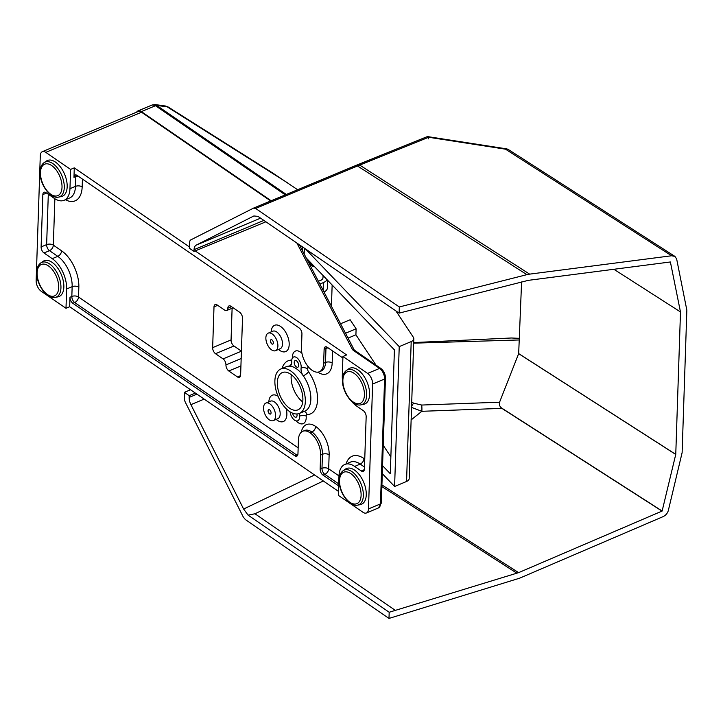 <?xml version="1.0" encoding="UTF-8"?>
<svg xmlns="http://www.w3.org/2000/svg" width="723" height="723" viewBox="0 0 723 723"><rect width="100%" height="100%" fill="white"/><g stroke="black" fill="none" stroke-linecap="round" stroke-linejoin="round"><path stroke-width="1.08" d="M290.104 411.875A7.492 4.067 -112.7 0 0 297.695 420.777A7.492 4.067 -112.7 0 0 299.53 417.126A7.492 4.067 -112.7 0 0 299.512 416.195A7.131 3.877 67.3 0 1 299.494 415.309A7.131 3.877 67.3 0 1 299.946 413.176M291.758 362.485A7.131 3.877 67.3 0 1 290.004 365.965A7.131 3.877 67.3 0 1 289.164 366.136A24.067 13.077 67.3 0 1 303.28 375.833A7.131 3.877 67.3 0 1 301.039 368.866A7.131 3.877 67.3 0 1 301.111 368.034A7.492 4.067 -112.7 0 0 301.193 367.176A7.492 4.067 -112.7 0 0 298.635 359.584A7.492 4.067 -112.7 0 0 293.556 357.008A7.492 4.067 -112.7 0 0 291.721 360.669A7.492 4.067 -112.7 0 0 291.74 361.599A7.131 3.877 67.3 0 1 291.758 362.485M271.062 339.683A2.377 1.292 -112.7 0 0 270.565 340.804A2.377 1.292 -112.7 0 0 271.324 343.145A2.377 1.292 -112.7 0 0 272.887 344.058M270.375 340.876A2.377 1.292 -112.7 0 0 271.188 343.289A2.377 1.292 -112.7 0 0 272.806 344.103A2.377 1.292 -112.7 0 0 273.384 342.946A2.377 1.292 -112.7 0 0 272.58 340.533A2.377 1.292 -112.7 0 0 270.962 339.72A2.377 1.292 -112.7 0 0 270.375 340.876M268.739 409.625A2.377 1.292 -112.7 0 0 268.242 410.736A2.377 1.292 -112.7 0 0 269.001 413.077A2.377 1.292 -112.7 0 0 270.574 413.999M268.061 410.818A2.377 1.292 -112.7 0 0 268.866 413.222A2.377 1.292 -112.7 0 0 270.483 414.044A2.377 1.292 -112.7 0 0 271.062 412.878A2.377 1.292 -112.7 0 0 270.257 410.474A2.377 1.292 -112.7 0 0 268.64 409.652A2.377 1.292 -112.7 0 0 268.061 410.818M294.198 362.368A3.57 1.934 -112.7 0 0 295.418 365.983A3.57 1.934 -112.7 0 0 297.831 367.212A3.57 1.934 -112.7 0 0 298.707 365.467A3.57 1.934 -112.7 0 0 297.496 361.852A3.57 1.934 -112.7 0 0 295.074 360.632A3.57 1.934 -112.7 0 0 294.198 362.368M292.598 413.158A3.57 1.934 -112.7 0 0 296.177 417.162A3.57 1.934 -112.7 0 0 297.054 415.418A3.57 1.934 -112.7 0 0 296.873 413.963M302.729 401.961A20.217 10.981 67.3 0 1 291.125 376.638A20.217 10.981 67.3 0 1 291.288 374.677M277.325 382.431A20.217 10.981 -112.7 0 0 284.211 402.919A20.217 10.981 -112.7 0 0 297.921 409.851A20.217 10.981 -112.7 0 0 302.883 399.991A20.217 10.981 -112.7 0 0 295.996 379.503A20.217 10.981 -112.7 0 0 282.286 372.571A20.217 10.981 -112.7 0 0 277.325 382.431M274.885 380.759A24.067 13.077 -112.7 0 0 283.082 405.151A24.067 13.077 -112.7 0 0 299.403 413.402A24.067 13.077 -112.7 0 0 305.323 401.663A24.067 13.077 -112.7 0 0 297.126 377.279A24.067 13.077 -112.7 0 0 280.795 369.019A24.067 13.077 -112.7 0 0 274.885 380.759M369.589 394.523A19.385 10.529 -112.7 0 0 362.35 374.071A19.385 10.529 -112.7 0 0 348.775 368.811L346.489 370.393A18.807 10.221 67.3 0 1 359.656 375.499A18.807 10.221 67.3 0 1 366.678 395.336A18.807 10.221 67.3 0 1 360.94 404.853L363.669 404.329A19.385 10.529 -112.7 0 0 369.589 394.523M366.263 494.812A19.385 10.529 -112.7 0 0 359.024 474.36A19.385 10.529 -112.7 0 0 345.449 469.1L343.163 470.682A18.807 10.221 67.3 0 1 356.331 475.788A18.807 10.221 67.3 0 1 363.353 495.626A18.807 10.221 67.3 0 1 357.605 505.142L360.343 504.618A19.385 10.529 -112.7 0 0 366.263 494.812M63.85 287.076A19.385 10.529 -112.7 0 0 56.62 266.624A19.385 10.529 -112.7 0 0 43.046 261.365L40.759 262.946A18.807 10.221 67.3 0 1 53.927 268.043A18.807 10.221 67.3 0 1 60.94 287.89A18.807 10.221 67.3 0 1 55.201 297.397L57.93 296.873A19.385 10.529 -112.7 0 0 63.85 287.076M67.176 186.787A19.385 10.529 -112.7 0 0 59.946 166.335A19.385 10.529 -112.7 0 0 46.371 161.075L44.085 162.657A18.807 10.221 67.3 0 1 57.253 167.754A18.807 10.221 67.3 0 1 64.275 187.6A18.807 10.221 67.3 0 1 58.527 197.108L61.256 196.593A19.385 10.529 -112.7 0 0 67.176 186.787M263.552 407.718A9.516 5.169 -112.7 0 0 266.787 417.352A9.516 5.169 -112.7 0 0 273.24 420.623A9.516 5.169 -112.7 0 0 275.58 415.978A9.516 5.169 -112.7 0 0 272.336 406.335A9.516 5.169 -112.7 0 0 265.883 403.073A9.516 5.169 -112.7 0 0 263.552 407.718M265.865 337.777A9.516 5.169 -112.7 0 0 269.11 347.42A9.516 5.169 -112.7 0 0 275.562 350.682A9.516 5.169 -112.7 0 0 277.894 346.046A9.516 5.169 -112.7 0 0 274.659 336.403A9.516 5.169 -112.7 0 0 268.206 333.14A9.516 5.169 -112.7 0 0 265.865 337.777M318.319 281.111A7.131 3.859 1.9 0 0 323 277.659L323.073 275.535M529.643 274.134L671.613 255.761L505.494 149.182L428.667 137.271L359.72 165.106L529.643 274.134L526.904 274.659L357.514 165.983L255.635 208.45L399.322 306.959L399.114 313.122L528.305 280.352L670.393 261.97L680.488 312.011L675.761 454.378L662.123 511.053L518.608 572.634L389.191 612.254L388.992 618.427L245.314 519.53L243.326 517.09L185.377 402.34A4.754 2.585 -112.7 0 1 184.501 398.716L184.645 394.378A4.754 2.585 67.3 0 0 184.383 392.372L189.209 395.689L195.355 393.068M263.886 220.416L194.053 249.688L193.999 251.405L189.173 248.088A4.754 2.585 67.3 0 0 189.543 246.516L189.688 242.187A4.754 2.585 -112.7 0 1 190.764 239.909L253.574 208.097L255.635 208.45M390.863 456.846L383.235 445.314M331.441 306.254L332.146 284.989M340.569 323.759L350.122 319.756L356.114 328.802L345.513 333.249M348.043 338.102L355.915 334.803L356.114 328.802M355.915 334.803L375.978 365.106M306.299 258.066L394.415 349.86L390.303 473.746L382.557 465.675M395.915 310.926L413.393 337.334A7.131 3.859 -178.1 0 1 413.818 338.735A7.131 3.859 -178.1 0 1 411.197 341.599L399.232 346.615L305.44 248.902M413.818 338.735L409.182 478.608A7.131 3.859 -178.1 0 1 406.561 481.464L394.595 486.48L399.232 346.615M394.595 486.48L382.295 473.673M308.875 260.75A14.27 7.727 -178.1 0 1 307.356 260.099M323.136 290.339L323.389 282.585L319.864 284.067M240.931 365.928L228.82 370.998L237.487 376.945A4.754 2.585 -112.7 0 0 239.458 377.343A4.754 2.585 -112.7 0 0 240.623 375.02L242.503 318.31A4.754 2.585 -112.7 0 0 239.629 312.246L230.971 306.299A4.754 2.585 67.3 0 0 229.001 305.91A4.754 2.585 67.3 0 0 227.826 308.215A4.754 2.585 67.3 0 1 226.661 310.529A4.754 2.585 67.3 0 1 224.69 310.14L217.144 304.952A4.754 2.585 -112.7 0 0 215.174 304.564A4.754 2.585 -112.7 0 0 213.999 306.886L212.652 347.646A4.754 2.585 -112.7 0 0 215.526 353.71L223.073 358.897A4.754 2.585 67.3 0 1 225.947 364.943L241.175 358.563M228.82 370.998A4.754 2.585 67.3 0 1 225.947 364.943M368.486 508.92L380.452 503.904L384.591 379.015L372.625 384.04L368.486 508.92A8.324 4.519 -112.7 0 1 366.434 512.978A8.324 4.519 -112.7 0 1 362.991 512.3L338.328 495.354L338.97 476.068A23.778 12.924 67.3 0 1 344.808 464.464A23.778 12.924 67.3 0 1 354.668 466.416L361.283 470.962A4.754 2.585 -112.7 0 0 363.253 471.351A4.754 2.585 -112.7 0 0 364.419 469.028L366.163 416.692A4.754 2.585 -112.7 0 0 363.28 410.637L356.665 406.091A23.778 12.924 67.3 0 1 351.306 401.039M372.625 384.04A8.324 4.519 -112.7 0 0 367.591 373.43L379.566 368.414L353.565 350.547A7.131 3.859 -178.1 0 1 352.228 349.137L296.882 243.036M342.458 379.937A23.778 12.924 67.3 0 1 342.295 375.779L342.937 356.484L367.591 373.43M338.454 491.378L69.679 306.733L65.992 308.278L41.184 291.233A8.324 4.519 -112.7 0 1 36.15 280.623L40.289 155.734A8.324 4.519 -112.7 0 1 42.341 151.676L138.075 111.541A8.324 4.519 67.3 0 1 141.527 112.228L270.7 200.958M189.507 247.013L74.279 167.863L73.972 177.352A4.754 2.585 67.3 0 1 75.138 175.029A4.754 2.585 67.3 0 1 77.108 175.418L299.06 327.899A4.754 2.585 67.3 0 1 301.943 333.963L301.473 347.944A17.542 9.535 -112.7 0 0 312.074 370.303L312.11 370.33A17.479 9.498 -112.7 0 0 319.358 371.758A17.479 9.498 -112.7 0 0 323.651 363.235L324.121 349.2A4.754 2.585 67.3 0 1 325.287 346.877A4.754 2.585 67.3 0 1 327.257 347.266L342.883 357.993M338.644 485.883L323.018 475.147A4.754 2.585 67.3 0 1 320.144 469.082L320.605 455.047A17.479 9.498 -112.7 0 0 310.04 432.77L310.004 432.743A17.542 9.535 -112.7 0 0 302.738 431.306A17.542 9.535 -112.7 0 0 298.427 439.864L297.957 453.845A4.754 2.585 67.3 0 1 296.791 456.168A4.754 2.585 67.3 0 1 294.821 455.779L72.869 303.308A4.754 2.585 67.3 0 1 69.986 297.243L69.679 306.733M141.527 112.228L45.784 152.363L70.601 169.408L69.959 188.694A23.778 12.924 67.3 0 1 64.112 200.298A23.778 12.924 67.3 0 1 54.261 198.346L45.992 192.67A4.754 2.585 -112.7 0 0 44.022 192.273A4.754 2.585 -112.7 0 0 42.847 194.595L41.112 246.932A4.754 2.585 -112.7 0 0 43.986 252.987L52.255 258.671A23.778 12.924 67.3 0 1 66.633 288.983L65.992 308.278M45.784 152.363A8.324 4.519 -112.7 0 0 42.341 151.676M74.279 167.863L70.601 169.408M342.937 356.484L346.615 354.939L195.192 250.917M323.389 282.585A11.893 6.435 1.9 0 0 327.121 279.756M327.673 280.325L327.42 287.808A11.893 6.435 -178.1 0 1 324.058 292.101M232.11 308.242L231.062 339.927A4.754 2.585 -112.7 0 0 233.936 345.992L241.419 351.134M193.999 251.405L265.901 221.789M389.191 612.254L248.079 515.128L243.615 509.028L190.917 404.654A9.516 5.169 67.3 0 1 189.155 397.406L189.209 395.689M288.332 183.344L167.167 106.823A4.754 2.793 -57.7 0 1 168.314 107.085L273.366 173.421L297.632 189.733M399.322 306.959L526.904 274.659M671.613 255.761L674.939 256.412L676.656 258.988L686.85 310.176L682.123 452.652L668.314 510.555C667.501 513.339 665.711 515.391 662.955 516.692L519.557 578.21L388.992 618.427M674.939 256.412L507.935 149.254L505.494 149.182M253.764 208.025L357.09 164.961A4.754 3.443 68 0 1 357.243 164.898A4.754 3.443 68 0 1 359.72 165.106L357.514 165.983A4.754 2.747 -112.6 0 0 355.454 165.63L253.574 208.097M194.053 249.688A9.516 5.169 67.3 0 1 196.213 245.133L253.619 216.078M253.909 215.969L257.994 216.376L399.114 313.122M271.161 200.768L141.392 111.622A8.324 4.519 -112.7 0 0 137.939 110.944A8.324 4.519 -112.7 0 0 136.611 112.155M521.59 281.952L518.671 353.628L675.761 454.451M675.761 454.378L518.671 353.592M680.479 311.938L613.89 269.281M662.132 511.016L501.473 407.935L662.105 511.044M411.577 406.416A4.754 1.202 120.7 0 1 413.619 403.172L421.726 405.043L499.566 402.205L518.662 353.628L675.761 454.406L518.671 353.628M662.042 511.116L501.907 408.378L421.843 411.297L411.125 419.918M381.925 484.934L518.608 572.634M499.566 402.205C499.042 404.582 499.674 406.489 501.473 407.935M675.752 454.451L518.662 353.664M395.517 610.492L254.984 513.764L248.079 515.128M519.72 338.355L511.36 337.993L413.692 342.566M190.511 389.742L184.383 392.372M285.269 194.885L155.174 105.513L152.201 104.962L137.939 110.944M286.308 194.451L156.719 105.431L167.167 106.823L165.495 106.019L155.192 104.573L156.602 105.341A4.754 3.57 130.7 0 0 155.174 105.513M428.278 138.906L428.585 137.225M507.067 148.929L428.694 136.764L428.667 137.271A4.754 3.443 68 0 0 426.19 137.054A4.754 3.443 68 0 0 426.037 137.126L357.09 164.961M168.314 107.085L165.495 106.019M421.726 405.043A4.754 0.479 87.9 0 1 421.843 411.297L411.179 407.293M307.853 366.245A12.246 6.652 67.3 0 1 307.881 367.7A12.246 6.652 67.3 0 1 307.754 369.11A2.377 1.292 -112.7 0 0 307.727 369.381A2.377 1.292 -112.7 0 0 308.477 371.703A28.821 15.662 67.3 0 1 317.533 399.873A28.821 15.662 67.3 0 1 307.049 414.613A2.377 1.292 -112.7 0 0 306.191 415.833A2.377 1.292 -112.7 0 0 306.191 416.123A12.246 6.652 67.3 0 1 306.227 417.65A12.246 6.652 67.3 0 1 296.132 420.885M280.795 369.019L286.326 366.697A24.067 13.077 -112.7 0 1 289.164 366.136A4.754 3.895 89.5 0 0 291.758 362.142M291.712 360.786A4.754 3.895 89.5 0 0 291.568 360.09A2.377 1.292 -112.7 0 0 291.758 360.063M306.191 416.123A4.754 2.115 -4 0 0 299.512 416.195M292.399 358.048A12.246 6.652 67.3 0 1 292.39 357.054A12.246 6.652 67.3 0 1 301.943 353.285M301.111 368.034A4.754 2.982 -171.3 0 1 307.754 369.11M307.049 414.613A4.754 3.895 89.5 0 0 304.022 411.468M299.403 413.402L304.934 411.089A24.067 13.077 -112.7 0 0 310.845 399.349A24.067 13.077 -112.7 0 0 303.28 375.833A4.754 1.509 -35.2 0 0 308.477 371.703M271.161 331.902A14.27 7.754 67.3 0 1 280.696 326.543A14.27 7.754 67.3 0 1 289.191 344.636A14.27 7.754 67.3 0 1 278.518 349.444M280.244 348.721L280.163 348.757A9.516 5.169 -112.7 0 0 282.503 344.112A9.516 5.169 -112.7 0 0 279.259 334.478A9.516 5.169 -112.7 0 0 272.806 331.206L272.887 331.179M286.127 408.658A14.27 7.754 67.3 0 1 286.868 414.568A14.27 7.754 67.3 0 1 276.195 419.385M277.921 418.653L277.84 418.689A9.516 5.169 -112.7 0 0 280.181 414.053A9.516 5.169 -112.7 0 0 276.936 404.41A9.516 5.169 -112.7 0 0 270.483 401.148L270.565 401.111M37.135 272.797A17.045 9.263 -112.7 0 0 47.438 294.523A17.045 9.263 -112.7 0 0 58.69 287.6A17.045 9.263 -112.7 0 0 48.387 265.874A17.045 9.263 -112.7 0 0 37.135 272.797M40.461 172.508A17.045 9.263 -112.7 0 0 50.764 194.234A17.045 9.263 -112.7 0 0 62.015 187.311A17.045 9.263 -112.7 0 0 51.713 165.585A17.045 9.263 -112.7 0 0 40.461 172.508M339.539 480.533A17.045 9.263 -112.7 0 0 349.851 502.259A17.045 9.263 -112.7 0 0 361.102 495.345A17.045 9.263 -112.7 0 0 350.8 473.619A17.045 9.263 -112.7 0 0 339.539 480.533M342.874 380.244A17.045 9.263 -112.7 0 0 353.176 401.97A17.045 9.263 -112.7 0 0 364.428 395.056A17.045 9.263 -112.7 0 0 354.125 373.33A17.045 9.263 -112.7 0 0 342.874 380.244M313.448 265.513A6.588 3.57 -178.1 0 1 311.27 264.519A6.588 3.57 -178.1 0 1 309.842 261.753M314.55 266.66A7.131 3.859 -178.1 0 1 310.827 265.278A7.131 3.859 -178.1 0 1 309.218 262.729L309.191 263.606M406.561 481.464L411.197 341.599M304.166 253.981L304.356 248.161M54.867 198.744L53.33 245.133L61.6 250.818A28.54 15.508 67.3 0 1 78.843 287.194L78.518 296.99L298.156 447.871M301.292 432.2A22.296 12.119 67.3 0 1 315.662 426.434L315.698 426.453A22.232 12.083 67.3 0 1 329.137 454.794L328.676 468.838L338.97 475.906M346.109 463.922A28.54 15.508 67.3 0 1 364.003 458.554L364.754 459.069M332.589 350.926L332.182 362.982A22.232 12.083 67.3 0 1 317.722 372.155M82.431 179.078L82.169 186.905A28.54 15.508 67.3 0 1 65.413 199.756M282.051 368.486A28.821 15.662 67.3 0 1 291.568 360.09M268.839 401.834A14.27 7.754 67.3 0 1 278.03 396.24M64.112 200.298L69.643 197.985A23.778 12.924 -112.7 0 0 75.481 186.38L75.807 176.584A4.754 2.585 67.3 0 1 76.195 174.984M78.075 176.087A4.754 2.576 1.9 0 0 75.807 176.584L73.972 177.352M319.358 371.758L321.202 370.989A17.479 9.498 -112.7 0 0 325.495 362.458L323.651 363.235M332.182 362.982A4.754 2.576 1.9 0 0 325.495 362.458L325.965 348.423L324.121 349.2M328.224 347.926A4.754 2.576 1.9 0 0 325.965 348.423A4.754 2.585 67.3 0 1 326.353 346.832M338.707 483.886L324.862 474.378L323.018 475.147M320.605 455.047L322.449 454.279L321.988 468.314A4.754 2.576 -178.1 0 1 328.676 468.838A4.754 3.055 124.5 0 1 324.862 474.378A4.754 2.585 67.3 0 1 321.988 468.314L320.144 469.082M329.137 454.794A4.754 2.576 -178.1 0 0 322.449 454.279A17.479 9.498 -112.7 0 0 311.884 431.993L310.04 432.77M302.738 431.306L304.573 430.528A17.542 9.535 -112.7 0 1 311.848 431.974A4.754 3.055 124.5 0 0 315.662 426.434A4.754 3.055 124.5 0 1 311.884 431.993L310.004 432.743M297.569 455.445A4.754 2.585 67.3 0 1 296.665 455.002L294.821 455.779M297.93 454.234A4.754 3.055 124.5 0 1 296.665 455.002L74.704 302.53L72.869 303.308M78.843 287.194A4.754 2.576 1.9 0 0 72.155 286.67L71.83 296.466A4.754 2.576 1.9 0 1 78.518 296.99A4.754 3.055 124.5 0 1 74.704 302.53A4.754 2.585 67.3 0 1 71.83 296.466L69.986 297.243M301.934 246.498L300.56 247.076M366.434 512.978L378.409 507.962A8.324 4.519 -112.7 0 0 380.452 503.904A2.377 1.283 1.9 0 0 381.319 502.946L385.467 378.066A2.377 1.283 1.9 0 1 384.591 379.015A8.324 4.519 -112.7 0 0 379.566 368.414A2.377 1.527 -55.5 0 1 380.84 368.45L354.27 350.04A2.377 1.916 -27.5 0 0 352.228 349.137M364.356 469.67L361.283 470.962M364.491 467.049L360.19 464.094L354.668 466.416M364.003 458.554A4.754 3.055 124.5 0 1 360.19 464.094A23.778 12.924 -112.7 0 0 350.33 462.151L344.808 464.464M61.6 250.818A4.754 3.055 -55.5 0 1 57.786 256.358A23.778 12.924 -112.7 0 1 72.155 286.67L66.633 288.983M43.986 252.987L49.507 250.673A4.754 2.585 67.3 0 1 46.634 244.609A4.754 2.576 1.9 0 1 53.33 245.133A4.754 3.055 -55.5 0 1 49.507 250.673L57.786 256.358L52.255 258.671M48.305 194.261L46.634 244.609L41.112 246.932M46.543 193.05L42.847 194.595M82.169 186.905A4.754 2.576 1.9 0 0 75.481 186.38L69.959 188.694M353.565 350.547A2.377 1.527 -55.5 0 1 354.848 350.592M241.419 351.206L223.073 358.897M233.936 345.992L215.526 353.71M231.062 339.927L212.652 347.646M217.695 305.332L213.999 306.886M231.514 306.669L227.826 308.215M240.56 375.662L237.487 376.945M189.155 397.406L196.927 394.152M156.719 105.431A4.754 3.055 124.5 0 0 155.472 105.721L141.392 111.622M519.123 339.964L413.673 343.163M411.721 402.042L413.619 403.172M516.954 573.24L381.871 486.57M323.326 480.976L254.984 513.764M204.148 399.105L190.917 404.654M243.615 509.028L314.586 474.975M196.213 245.133L260.587 218.147M428.694 136.764A4.754 4.754 0 0 0 426.19 137.054L355.454 165.63A4.754 2.747 -112.6 0 0 355.355 165.675M40.759 262.946C38.202 264.871 36.864 267.944 36.728 272.155C36.078 283.805 46.552 299.421 55.201 297.397M44.085 162.657C41.527 164.591 40.19 167.655 40.063 171.866C39.404 183.525 49.878 199.132 58.527 197.108M343.163 470.682C340.614 472.616 339.268 475.689 339.141 479.891C338.491 491.55 348.965 507.157 357.605 505.142M346.489 370.393C343.94 372.327 342.594 375.4 342.467 379.611C341.816 391.26 352.291 406.877 360.94 404.853M273.24 420.623L277.84 418.689M275.562 350.682L280.163 348.757M302.603 246.959L302.476 250.745M309.58 261.482L309.218 262.729M268.206 333.14L272.806 331.206M265.883 403.073L270.483 401.148M381.319 502.946L378.409 507.962M385.467 378.066C385.368 374.044 383.823 370.845 380.84 368.45M299.331 244.717L354.27 350.04M226.661 310.529L233.158 307.808M152.201 104.962L155.192 104.573"/></g></svg>
